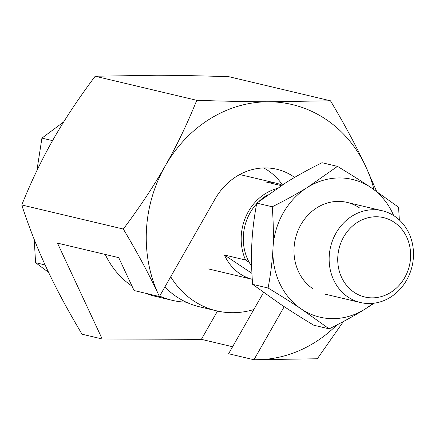 <?xml version="1.0" encoding="UTF-8"?>
<svg xmlns="http://www.w3.org/2000/svg" width="435" height="435" viewBox="0 0 435 435"><rect width="100%" height="100%" fill="white"/><g stroke="black" fill="none" stroke-linecap="round" stroke-linejoin="round"><path stroke-width="0.65" d="M159.683 296.088A88.446 78.523 103.3 0 0 172.124 300.308A88.446 78.523 103.3 0 0 186.185 302.162M172.124 300.308L155.224 296.3A88.446 78.523 -76.7 0 1 145.605 293.272M131.99 286.078A88.446 78.523 -76.7 0 1 105.232 254.442M164.86 287.008A88.446 78.523 103.3 0 0 199.583 306.816L216.478 310.824A88.446 78.523 103.3 0 0 253.817 309.535L263.561 292.45M170.699 276.769A88.446 78.523 103.3 0 0 216.478 310.824M282.407 184.859A63.211 56.12 103.3 0 0 263.74 167.943M102.192 338.985L82.03 334.205C67.751 310.258 55.974 288.313 46.703 268.362C37.356 248.39 29.036 227.266 21.75 204.977L123.322 229.055C137.601 253.001 149.379 274.953 158.655 294.903L159.417 296.545L134.072 290.536L118.728 257.645L57.474 243.121L102.192 338.985L201.383 339.344L232.594 346.744M21.75 204.977C31.391 181.118 41.901 159.248 53.282 139.374C64.587 119.478 78.556 98.435 95.183 76.234L156.856 75.244C177.469 75.309 201.487 75.799 228.902 76.712L330.475 100.795L268.808 101.785C248.189 101.719 224.172 101.224 196.761 100.311C187.121 124.171 176.61 146.04 165.229 165.914C153.925 185.81 139.956 206.853 123.322 229.055M95.183 76.234L196.761 100.311M376.618 191.384L365.802 166.638C356.531 146.687 344.754 124.742 330.475 100.795M253.817 309.535L228.603 353.742L253.948 359.75L317.322 358.766L343.438 321.508M284.224 306.675L253.948 359.75A129.722 115.166 103.3 0 0 255.649 359.756A129.722 115.166 103.3 0 0 336.788 325.005M373.969 189.578A129.722 115.166 103.3 0 0 365.802 166.638A129.722 115.166 103.3 0 0 268.808 101.785A129.722 115.166 103.3 0 0 165.229 165.914A129.722 115.166 103.3 0 0 158.655 294.903A129.722 115.166 103.3 0 0 159.427 296.534L214.966 199.17A63.211 56.12 103.3 0 1 276.812 169.264A63.211 56.12 103.3 0 1 294.615 177.409M217.516 311.058L201.383 339.344M406.589 280.216A47.17 41.88 103.3 0 0 382.196 210.73A47.17 41.88 103.3 0 0 336.043 233.046A47.17 41.88 103.3 0 0 360.436 302.532A47.17 41.88 103.3 0 0 406.589 280.216M404.67 277.699A40.781 36.203 103.3 0 0 394.17 222.258A40.781 36.203 103.3 0 0 343.688 236.923A40.781 36.203 103.3 0 0 354.188 292.358A40.781 36.203 103.3 0 0 404.67 277.699M276.72 188.589A49.53 43.973 103.3 0 0 248.428 211.513A49.53 43.973 103.3 0 0 245.574 260.016L249.277 262.49A47.17 41.88 103.3 0 0 251.653 266.285M281.228 185.62L266.079 182.026A49.53 43.973 -76.7 0 1 275.768 183.075A49.53 43.973 -76.7 0 1 282 185.12M267.819 194.788A47.17 41.88 103.3 0 0 259.021 201.361M256.645 203.792A47.17 41.88 103.3 0 0 250.19 212.693A47.17 41.88 103.3 0 0 249.277 262.49M251.93 273.381L224.449 255.008L245.574 260.016M252.273 279.308A49.53 43.973 -76.7 0 1 224.449 255.008M52.733 140.331L52.26 140.565L52.303 141.092M36.888 170.64L41.929 138.118L63.722 121.892M48.595 272.381L35.578 262.686L45.126 264.948M41.929 138.118L52.26 140.565M35.578 262.686L34.229 239.489M393.659 215.575A70.758 62.819 103.3 0 0 370.848 187.48A70.758 62.819 103.3 0 0 307.681 187.251A70.758 62.819 103.3 0 0 283.25 212.922A70.758 62.819 103.3 0 0 272.995 248.07A70.758 62.819 103.3 0 0 301.471 309.111A70.758 62.819 103.3 0 0 364.633 309.339A70.758 62.819 103.3 0 0 372.855 303.347M329.186 328.865L313.722 325.201C300.889 317.441 289.764 310.411 280.347 304.103L252.632 284.354C251.463 269.368 251.212 255.606 251.87 243.062C252.49 230.506 254.127 217.19 256.77 203.112L286.562 182.243C296.616 176.001 308.431 169.492 322.009 162.717L337.473 166.382L307.681 187.251C297.627 193.493 285.811 200.002 272.234 206.777C273.403 221.763 273.653 235.525 272.995 248.07C272.375 260.619 270.739 273.936 268.09 288.019C280.928 295.778 292.054 302.809 301.471 309.111L329.186 328.865C342.764 322.09 354.579 315.587 364.633 309.339L374.187 303.19M313.031 288.84A47.17 41.88 -76.7 0 1 300.884 224.71A47.17 41.88 -76.7 0 1 359.283 207.751M252.632 284.354L268.09 288.019M256.77 203.112L272.234 206.777M399.346 219.963L398.563 207.234L370.848 187.48C361.431 181.177 350.305 174.141 337.473 166.382M382.196 210.73L347.038 202.4M275.768 183.075L239.728 174.533M252.273 279.313L208.555 268.95M360.436 302.532L325.277 294.196"/></g></svg>
